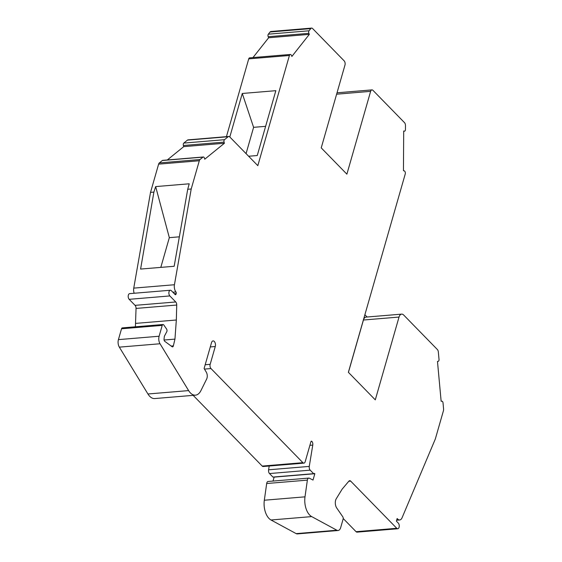 <?xml version="1.0" encoding="UTF-8"?>
<svg xmlns="http://www.w3.org/2000/svg" width="562" height="562" viewBox="0 0 562 562"><rect width="100%" height="100%" fill="white"/><g stroke="black" fill="none" stroke-linecap="round" stroke-linejoin="round"><path stroke-width="0.84" d="M153.897 192.092L155.653 186.591L189.225 183.795L187.722 189.275L174.164 266.276L140.591 269.072L153.897 192.092L150.525 192.373L158.617 164.139A3.077 1.721 -94.8 0 1 159.334 162.924L162.306 160.514A1.848 1.033 -94.8 0 1 162.664 160.36L203.353 156.974A1.848 1.033 85.2 0 0 202.994 157.121L162.306 160.514M179.348 236.82L169.331 237.656L160.809 267.386M169.331 237.656L155.653 186.591M202.994 157.121L200.023 159.538A3.077 1.721 85.2 0 0 199.306 160.753L191.213 188.98L187.722 189.275M167.293 159.973L183.739 146.64L224.421 143.247L204.751 159.201L204.413 158.077A1.848 1.033 85.2 0 0 203.353 156.974M134.156 293.259A6.161 3.449 -94.8 0 1 133.749 288.123L150.525 192.373M191.213 188.98L174.438 284.737A6.161 3.449 85.2 0 0 175.934 291.952A1.229 0.688 85.2 0 1 176.194 293.568L176.032 294.123L174.81 294.228M308.805 478.086A3.077 1.721 85.2 0 0 307.372 480.131L305.004 496.836A15.392 8.613 85.2 0 0 311.692 516.604L336.856 530.233A6.161 3.449 85.2 0 0 338.064 530.507L297.382 533.9A6.161 3.449 -94.8 0 1 296.167 533.626L271.003 519.99A15.392 8.613 -94.8 0 1 264.323 500.229L266.683 483.517A3.077 1.721 -94.8 0 1 268.116 481.472L308.805 478.086A3.077 1.721 85.2 0 1 309.381 478.206L313.013 480.06L314.832 473.724A0.836 0.471 85.2 0 0 314.453 473.457A0.836 0.471 85.2 0 0 314.404 473.471L313.631 473.682L310.189 470.155A3.077 1.721 85.2 0 1 309.269 466.411L312.767 445.083A3.077 1.721 85.2 0 0 311.847 441.339A1.229 0.688 85.2 0 0 311.439 441.163A1.229 0.688 85.2 0 0 310.919 441.746L305.208 461.662A3.077 1.721 85.2 0 1 303.901 463.13A3.077 1.721 85.2 0 1 302.89 462.681L210.975 368.553L204.477 369.101M269.205 466.017L268.587 469.804A3.077 1.721 -94.8 0 0 269.507 473.548L272.942 477.068L313.631 473.682M176.032 294.123A1.229 0.688 85.2 0 1 175.513 294.713A1.229 0.688 85.2 0 1 175.112 294.53L171.361 290.695A3.077 1.721 85.2 0 0 170.349 290.245A3.077 1.721 85.2 0 0 168.888 292.549A3.077 1.721 85.2 0 0 169.857 295.935L175.744 301.97A3.077 1.721 85.2 0 1 176.728 305.04L176.335 320.003L174.951 339.118L164.076 340.024M135.4 326.803L136.046 308.426A3.077 1.721 -94.8 0 0 135.063 305.356L129.169 299.321A3.077 1.721 -94.8 0 1 128.206 295.942A3.077 1.721 -94.8 0 1 129.66 293.631L170.349 290.245M174.951 339.118L173.363 345.876A1.848 1.033 85.2 0 1 172.548 346.866A1.848 1.033 85.2 0 1 172.077 346.719L164.75 341.303A1.848 1.033 85.2 0 1 164.041 339.09L164.35 336.273L166.766 331.742A1.848 1.033 85.2 0 0 166.584 329.023L163.767 324.962A1.848 1.033 85.2 0 0 163.008 324.506A1.848 1.033 85.2 0 0 162.221 325.384L159.109 336.238A6.161 3.449 85.2 0 0 160.022 343.754L188.628 390.597A15.392 8.613 85.2 0 0 195.443 395.163A15.392 8.613 85.2 0 0 200.943 390.576L206.661 379.013A4.925 2.754 85.2 0 0 206.303 372.192L204.111 368.489L211.516 342.665A3.695 2.065 85.2 0 1 213.089 340.909A3.695 2.065 85.2 0 1 215.07 342.715A3.695 2.065 85.2 0 1 215.274 346.515L210.167 364.331A3.077 1.721 85.2 0 0 210.975 368.553M195.443 395.163L154.761 398.556A15.392 8.613 -94.8 0 1 147.939 393.99L119.334 347.14A6.161 3.449 -94.8 0 1 118.42 339.631L121.532 328.777A1.848 1.033 -94.8 0 1 122.319 327.892L163.008 324.506M403.699 131.206L404.394 131.15A1.848 1.033 85.2 0 0 404.563 131.157A1.848 1.033 85.2 0 0 405.448 129.527L405.476 125.6A3.077 1.721 85.2 0 0 404.492 122.635L372.95 90.334A3.077 1.721 85.2 0 0 371.939 89.892A3.077 1.721 85.2 0 0 370.632 91.353L346.887 174.164L321.225 147.883L344.97 65.073A3.077 1.721 85.2 0 0 344.155 60.851L312.613 28.55A3.077 1.721 85.2 0 0 311.601 28.1A3.077 1.721 85.2 0 0 310.758 28.606L309.037 30.791A1.848 1.033 85.2 0 0 308.889 33.341L268.2 36.734L268.643 37.759L309.332 34.366L308.889 33.341M224.421 143.247L224.083 142.123L183.395 145.509L183.739 146.64M303.901 463.13L263.213 466.516A3.077 1.721 -94.8 0 1 262.208 466.074L193.152 395.353M338.064 530.507A6.161 3.449 85.2 0 0 340.684 527.577L343.115 519.126A1.848 1.033 85.2 0 0 342.785 516.787L336.736 508.013A6.161 3.449 85.2 0 1 336.28 498.712L342.146 489.151L348.89 481.149A3.077 1.721 85.2 0 1 349.697 480.686A3.077 1.721 85.2 0 1 350.702 481.135L396.765 528.301A3.077 1.721 85.2 0 0 397.77 528.751A3.077 1.721 85.2 0 0 399.231 526.446A3.077 1.721 85.2 0 0 398.268 523.06L396.393 521.136L397.144 518.515L397.685 519.077A6.161 3.449 85.2 0 0 399.701 519.969A6.161 3.449 85.2 0 0 402.048 517.82L435.332 438.978L443.432 410.745A3.077 1.721 85.2 0 0 443.58 408.953L443.025 402.926A1.848 1.033 85.2 0 0 441.844 401.198L441.142 401.261L437.475 361.422L438.156 361.345A1.848 1.033 85.2 0 0 439.02 359.392L438.332 351.967A3.077 1.721 85.2 0 0 437.377 349.536L403.671 315.022A6.161 3.449 85.2 0 0 401.654 314.13A6.161 3.449 85.2 0 0 399.034 317.059L375.29 399.863L348.377 372.304L405.216 174.072A2.143 1.201 85.2 0 0 404.141 170.827L403.446 170.693L403.699 131.009L404.394 131.15M314.832 473.724L274.144 477.11L273.013 481.065M183.395 145.509A1.848 1.033 -94.8 0 1 183.795 143.085L187.455 140.114A3.077 1.721 -94.8 0 1 188.052 139.861L228.741 136.468A3.077 1.721 85.2 0 1 229.746 136.917L257.817 165.664L289.416 55.483L248.727 58.87A2.143 1.201 -94.8 0 1 249.64 57.851L290.329 54.458A2.143 1.201 85.2 0 0 289.416 55.483M135.646 323.389L176.335 320.003M401.654 314.13L366.052 317.094A6.161 3.449 85.2 0 0 363.431 320.024L348.426 372.36M364.886 314.727L367.105 317.003M397.77 528.751L357.088 532.137A3.077 1.721 -94.8 0 1 356.076 531.694L343.213 518.515M311.601 28.1L270.919 31.493A3.077 1.721 -94.8 0 0 270.069 31.999L268.348 34.177A1.848 1.033 -94.8 0 0 268.2 36.734M183.795 143.085L224.484 139.692L228.144 136.721A3.077 1.721 85.2 0 1 228.741 136.468M309.332 34.366L291.882 56.439L291.439 55.413A2.143 1.201 85.2 0 0 290.329 54.458M265.622 126.331L253.602 127.335L242.278 93.475L275.844 90.679L257.248 155.534L248.629 156.25M252.977 57.57L268.643 37.759M248.727 58.87L226.423 136.664M229.809 136.973L242.278 93.475M253.602 127.335L246.065 153.623M224.484 139.692A1.848 1.033 85.2 0 0 224.083 142.123M199.306 160.753L158.617 164.139M133.749 288.123L174.438 284.737M174.318 293.722L176.194 293.568M172.836 292.212L175.934 291.952M169.857 295.935L129.169 299.321M188.628 390.597L147.939 393.99M200.023 159.538L159.334 162.924M162.221 325.384L121.532 328.777M118.42 339.631L159.109 336.238M311.847 441.339L311.074 441.409M205.186 364.745L210.167 364.331M262.208 466.074L302.89 462.681M135.063 305.356L175.744 301.97M176.728 305.04L136.046 308.426M399.034 317.059L363.431 320.024M350.702 481.135L348.763 481.297M356.076 531.694L396.765 528.301M296.167 533.626L336.856 530.233M160.022 343.754L119.334 347.14M268.587 469.804L309.269 466.411M269.507 473.548L310.189 470.155M370.632 91.353L336.617 94.191M270.069 31.999L310.758 28.606M309.037 30.791L268.348 34.177M307.372 480.131L266.683 483.517M312.767 445.083L309.894 445.322M397.685 519.077L396.962 519.133M187.455 140.114L228.144 136.721M215.274 346.515L210.293 346.93M305.004 496.836L264.323 500.229M311.692 516.604L271.003 519.99M173.363 345.876L171.185 346.059M403.699 131.234L404.563 131.157M337.017 92.8L371.939 89.892M396.653 520.229L399.701 519.969"/></g></svg>
